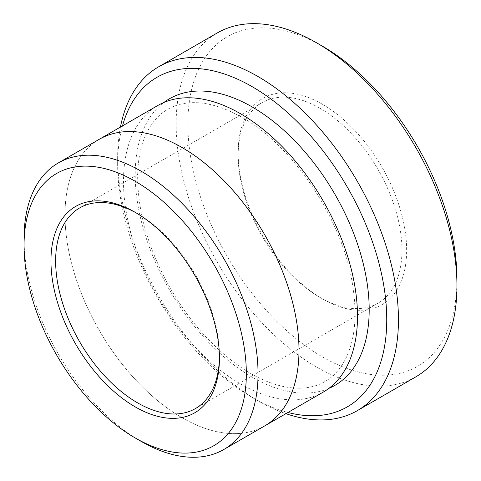 <?xml version="1.0" encoding="UTF-8"?>
<svg xmlns="http://www.w3.org/2000/svg" width="481" height="481" viewBox="0 0 481 481"><rect width="100%" height="100%" fill="white"/><g stroke="black" fill="none" stroke-linecap="round" stroke-linejoin="round"><path stroke-width="0.36" stroke-dasharray="2.4 1.8" d="M322.396 104.257A119.138 68.783 60 0 1 406.637 250.168A119.138 68.783 60 0 1 322.396 298.803A119.138 68.783 60 0 1 238.155 152.892A119.138 68.783 60 0 1 322.396 104.257M456.95 279.214A190.284 109.86 60 0 1 322.396 356.896A190.284 109.86 60 0 1 187.849 123.845A190.284 109.86 60 0 1 322.396 46.164M122.481 125.89A190.284 109.86 -120 0 0 117.647 164.376A190.284 109.86 -120 0 0 252.194 397.426A190.284 109.86 -120 0 0 287.945 412.482M120.436 127.068A198.557 114.64 -120 0 0 117.647 157.624A198.557 114.64 -120 0 0 258.044 400.805L252.194 397.426L258.044 400.805A198.557 114.64 -120 0 0 285.9 413.666M264.724 425.883A165.458 95.527 60 0 1 99.266 330.357A165.458 95.527 60 0 1 99.266 139.298M263.895 426.358A165.464 95.533 60 0 1 99.26 330.357A165.464 95.533 60 0 1 98.443 139.779M24.05 238.684A165.458 95.527 -120 0 0 141.041 441.33M415.825 376.863A198.557 114.64 60 0 1 217.268 262.229A198.557 114.64 60 0 1 217.268 32.948M323.232 392.111A165.464 95.533 60 0 1 157.762 296.579A165.464 95.533 60 0 1 157.768 105.519M219.426 356.884A115.825 66.871 -120 0 0 219.438 355.543A115.825 66.871 -120 0 0 137.536 213.69A115.825 66.871 -120 0 0 136.376 213.029M320.057 108.309A115.825 66.871 60 0 1 395.725 210.377A115.825 66.871 60 0 1 377.97 303.192A115.825 66.871 60 0 1 320.057 297.45A115.825 66.871 60 0 1 238.155 155.597A115.825 66.871 60 0 1 262.145 102.573A115.825 66.871 60 0 1 320.057 108.309M137.536 213.69L135.197 212.337M328.872 388.377A165.464 95.533 60 0 1 169.462 289.827A165.464 95.533 60 0 1 163.823 102.501M262.145 102.573L79.624 207.954M377.97 303.192L195.448 408.567M242.208 117.502C222.096 106.151 203.986 101.305 187.879 102.97C180.309 103.758 173.521 105.916 167.514 109.446C159.199 114.268 152.453 121.681 147.264 131.674C137.013 152.008 134.981 178.848 141.173 212.193C149.453 255.08 173.875 302.423 205.219 336.189C233.243 365.855 260.846 382.924 288.035 387.385C302.477 389.448 314.784 387.512 324.964 381.559C333.279 376.791 340.043 369.45 345.256 359.541C355.513 339.496 357.69 312.963 351.767 279.948C340.572 216.684 292.087 145.142 242.208 117.502M117.647 164.376L117.647 157.624M219.438 355.543L219.438 358.249M320.057 297.45L322.396 298.803M238.155 155.597L238.155 152.892"/><path stroke-width="0.72" d="M158.766 66.727L217.268 32.948A198.557 114.64 60 0 1 316.546 42.785A198.557 114.64 60 0 1 316.552 42.785L322.396 46.164A190.284 109.86 60 0 1 322.402 46.164A190.284 109.86 60 0 1 456.95 279.214L456.95 285.967A198.557 114.64 60 0 1 415.825 376.863L357.323 410.642A198.557 114.64 -120 0 0 387.764 251.533A198.557 114.64 -120 0 0 258.044 76.557A198.557 114.64 -120 0 0 158.766 66.727A198.557 114.64 -120 0 0 120.436 127.068M287.945 412.482A190.284 109.86 -120 0 0 347.342 187.133A190.284 109.86 -120 0 0 122.481 125.89M141.041 441.33L135.191 437.95A157.185 90.753 -120 0 0 135.197 437.95A157.185 90.753 -120 0 0 246.344 373.779A157.185 90.753 -120 0 0 135.197 181.271A157.185 90.753 -120 0 0 24.05 245.442A157.185 90.753 -120 0 0 135.191 437.95L141.047 441.33A165.458 95.527 -120 0 0 141.047 441.33A165.458 95.527 -120 0 0 223.773 449.525A165.458 95.527 -120 0 0 249.134 316.943A165.458 95.527 -120 0 0 141.047 171.14A165.458 95.527 -120 0 0 58.315 162.945L99.266 139.298A165.458 95.527 60 0 1 181.998 147.493A165.458 95.527 60 0 1 290.085 293.296A165.458 95.527 60 0 1 264.724 425.883A165.464 95.533 60 0 1 263.895 426.358M98.443 139.779A165.464 95.533 60 0 1 99.266 139.292A165.464 95.533 60 0 1 181.998 147.487A165.464 95.533 60 0 1 290.091 293.296A165.464 95.533 60 0 1 264.73 425.889L223.773 449.525M58.315 162.945A165.458 95.527 -120 0 0 24.05 238.684L24.05 245.442M135.197 406.884A119.138 68.783 -120 0 0 219.438 358.249A119.138 68.783 -120 0 0 135.197 212.337A119.138 68.783 -120 0 0 50.956 260.973A119.138 68.783 -120 0 0 135.197 406.884M322.402 46.164L316.546 42.785A198.557 114.64 60 0 1 456.95 285.967M285.9 413.666A198.557 114.64 -120 0 0 357.323 410.642M99.266 139.292L157.768 105.519A165.464 95.533 60 0 1 240.5 113.714A165.464 95.533 60 0 1 348.593 259.524A165.464 95.533 60 0 1 323.232 392.111L264.73 425.889M136.376 213.029A115.825 66.871 -120 0 0 79.624 207.954A115.825 66.871 -120 0 0 61.869 300.763A115.825 66.871 -120 0 0 137.536 402.831A115.825 66.871 -120 0 0 195.448 408.567A115.825 66.871 -120 0 0 219.426 356.884M163.823 102.501A165.464 95.533 60 0 1 252.194 106.956A165.464 95.533 60 0 1 361.808 258.093A165.464 95.533 60 0 1 328.872 388.377"/></g></svg>
